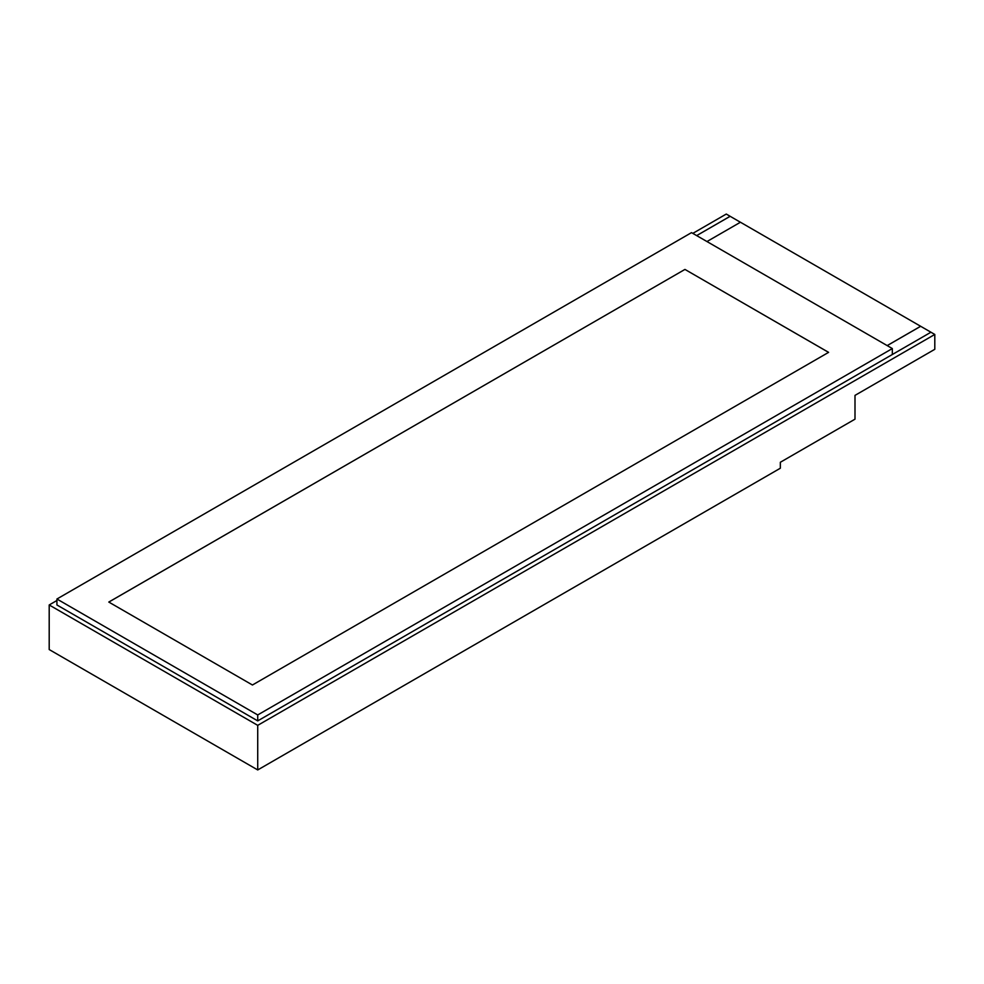 <?xml version="1.0" encoding="UTF-8"?>
<svg xmlns="http://www.w3.org/2000/svg" width="984" height="984" viewBox="0 0 984 984"><rect width="100%" height="100%" fill="white"/><g stroke="black" fill="none" stroke-linecap="round" stroke-linejoin="round"><path stroke-width="1.48" d="M56.924 599.01L257.722 714.95L892.328 348.57L691.518 232.63L56.924 599.01L56.924 604.963L257.722 720.891L930.938 332.223L740.435 222.236L706.967 241.547M892.328 348.57L892.328 354.511M257.722 714.95L257.722 720.891M828.602 352.358L684.95 269.419L108.794 602.06L252.445 684.999L828.602 352.358M828.577 352.37L684.95 269.419L108.818 602.073M56.924 600.498L49.2 604.963L257.722 725.356L934.8 334.449L930.938 332.223M934.8 334.449L934.8 349.308L854.998 395.383L854.998 419.172L780.337 462.271L780.337 468.224L257.722 769.943L257.722 725.356M740.411 222.249L726.278 214.057L692.81 233.38M49.2 604.963L49.2 649.551L257.722 769.943M920.643 326.27L887.174 345.593M730.128 216.283L696.672 235.607L730.128 216.32M920.643 326.307L887.199 345.605"/></g></svg>
